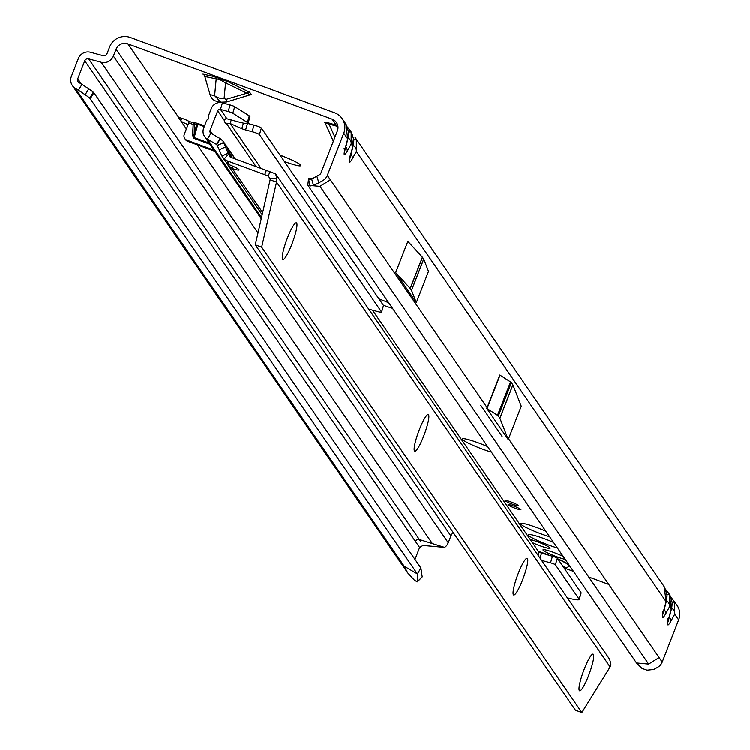<?xml version="1.0" encoding="UTF-8"?>
<svg xmlns="http://www.w3.org/2000/svg" width="750" height="750" viewBox="0 0 750 750"><rect width="100%" height="100%" fill="white"/><g stroke="black" fill="none" stroke-linecap="round" stroke-linejoin="round"><path stroke-width="1.12" d="M280.031 155.147A19.538 2.203 21.3 0 1 280.481 155.316A19.538 2.203 21.3 0 1 300.844 165.319A19.538 2.203 21.3 0 1 284.859 161.672A19.538 2.203 21.3 0 1 284.409 161.512M378.947 298.894A19.538 2.203 21.3 0 1 379.397 299.062A19.538 2.203 21.3 0 1 388.697 302.803M392.494 308.325A19.538 2.203 21.3 0 1 383.775 305.419A19.538 2.203 21.3 0 1 383.325 305.259M491.409 452.062A19.538 2.203 21.3 0 1 482.681 449.166A19.538 2.203 21.3 0 1 462.497 438.703A19.538 2.203 21.3 0 1 478.303 442.809A19.538 2.203 21.3 0 1 487.603 446.55M549.619 536.672A19.538 2.203 21.3 0 1 540.9 533.766A19.538 2.203 21.3 0 1 520.716 523.303A19.538 2.203 21.3 0 1 536.522 527.409A19.538 2.203 21.3 0 1 545.822 531.15M557.344 547.894A19.538 2.203 21.3 0 1 548.625 544.997A19.538 2.203 21.3 0 1 528.441 534.534A19.538 2.203 21.3 0 1 544.247 538.631A19.538 2.203 21.3 0 1 553.547 542.381M563.222 556.434A13.106 1.472 -158.7 0 0 553.725 552.413A13.106 1.472 -158.7 0 0 542.991 549.788A13.106 1.472 -158.7 0 0 556.669 556.678A13.106 1.472 -158.7 0 0 565.191 559.294M214.284 76.594L228.197 81.797A4.594 2.662 -64.1 0 0 225.572 82.866L219.9 79.622L204.816 76.509A4.594 3.712 102.4 0 0 202.912 74.1L214.284 76.594A4.594 3.712 -77.6 0 1 216.188 79.003L214.631 95.634A9.656 6.713 5.3 0 0 224.119 98.419L226.031 99.347L246.891 93.216L225.572 82.866L224.119 98.419M532.369 542.569A12.525 1.406 -158.7 0 0 539.878 545.672A12.525 1.406 -158.7 0 0 550.144 548.184A12.525 1.406 -158.7 0 0 537.066 541.594A12.525 1.406 -158.7 0 0 530.166 539.372M353.831 140.719L353.334 145.247A8.278 5.447 28.5 0 1 356.334 151.444L356.334 139.669L354.928 137.175L664.2 586.622L666.084 601.594A8.278 3.928 15.1 0 0 666.413 600.928L666.413 600.928A8.278 3.928 15.1 0 0 666.469 600.253M334.913 137.203L328.978 123.891A1.378 0.966 105 0 0 328.481 122.859L337.809 125.634M337.95 126.478L325.2 123.019A1.378 1.35 145.5 0 1 325.275 123.131M325.256 123.112L324.562 122.522L328.481 122.859M348.675 133.238L348.188 137.756A8.278 5.447 28.5 0 1 351.178 143.953L351.178 132.178L347.456 127.003L350.981 131.428L352.856 146.391A8.278 3.928 15.1 0 0 353.184 145.734L353.184 145.734A8.278 3.928 15.1 0 0 353.241 145.059M667.059 595.922L666.562 600.441A8.278 5.447 28.5 0 1 669.553 606.638L669.553 594.862L665.841 589.688M672.206 603.403L671.719 607.922A8.278 5.447 28.5 0 1 674.709 614.119L674.709 602.353L670.988 597.169M512.466 504.178A7.125 0.806 -158.7 0 0 518.306 505.603A7.125 0.806 -158.7 0 0 510.872 501.863A7.125 0.806 -158.7 0 0 505.031 500.428A7.125 0.806 -158.7 0 0 512.466 504.178M515.278 508.256A6.9 0.778 -158.7 0 0 520.931 509.644A6.9 0.778 -158.7 0 0 513.731 506.016A6.9 0.778 -158.7 0 0 508.078 504.628A6.9 0.778 -158.7 0 0 515.278 508.256M213.994 150.141L186.872 140.147A4.594 4.509 145.5 0 1 184.275 134.325L188.756 122.831L188.559 121.125A5.747 0.647 -158.7 0 0 183.422 118.838A5.747 0.647 -158.7 0 0 178.706 117.694A5.747 0.647 -158.7 0 0 178.744 117.816L180.825 120.853A9.197 1.031 -158.7 0 0 188.062 124.594M564.019 567.853L573.478 571.341M588.722 576.956L608.719 584.334M312.244 178.819L308.569 178.491L307.809 185.259L310.059 185.981L308.663 179.503L311.644 179.062L319.491 174.694A3.216 3.159 145.5 0 0 320.944 173.034L337.387 130.838A9.197 9.019 145.5 0 0 332.194 119.194L127.866 43.884A9.197 9.019 145.5 0 0 116.034 49.256L450.9 535.903L448.238 542.719A10.116 9.919 145.5 0 1 444.609 547.359L422.944 545.391L419.616 547.453L414.975 559.35M316.866 176.175L318.853 182.812L322.791 180.6A10.116 9.919 -34.5 0 0 327.328 175.388L343.772 133.191A16.097 15.778 145.5 0 0 334.688 112.809L130.359 37.5A16.097 15.778 145.5 0 0 109.65 46.903L106.988 53.728A3.216 3.159 -34.5 0 1 103.116 55.697L90.553 52.284A10.116 9.919 145.5 0 0 78.366 58.462L71.363 76.425A10.116 9.919 145.5 0 0 75.506 88.5L78.431 90.216L81.994 84.337L79.059 82.622A3.216 3.159 145.5 0 1 77.747 78.778L84.75 60.816A3.216 3.159 145.5 0 1 88.631 58.847L101.184 62.259A10.116 9.919 -34.5 0 0 113.372 56.081L116.034 49.256M214.772 151.266L187.641 141.272A4.594 4.509 145.5 0 1 185.512 139.622L184.744 138.497M312.609 185.7L319.819 186.356L330.413 179.878L487.106 407.597L486.797 408.394L508.228 439.528L499.913 418.228A9.197 1.031 -158.7 0 0 499.866 418.144L498.366 415.969A9.197 1.031 -158.7 0 0 497.503 415.275L486.797 408.394M307.809 185.259L636.497 662.916L648.628 664.022L659.1 657.534L662.194 662.034L678.638 619.837A16.097 15.778 -34.5 0 0 676.997 605.222L670.978 597.15M487.106 407.597L499.809 375.019L510.516 381.9A9.197 1.031 -158.7 0 1 511.378 382.603L512.869 384.769A9.197 1.031 -158.7 0 1 512.916 384.853L521.241 406.163L508.228 439.528M416.325 302.644L428.503 271.397L423.731 259.163A9.197 1.031 -158.7 0 0 423.684 259.078L422.466 257.306A9.197 1.031 -158.7 0 0 422.381 257.213L407.85 241.378L395.672 272.625L416.325 302.644L411.553 290.409A9.197 1.031 -158.7 0 0 411.506 290.325L410.278 288.553A9.197 1.031 -158.7 0 0 410.203 288.45L395.672 272.625M342.131 118.584L345.825 123.937L347.709 138.909A8.278 3.928 15.1 0 0 348.038 138.244L348.038 138.244A8.278 3.928 15.1 0 0 348.094 137.569M480.722 405.244L502.097 436.416L480.722 405.244M665.831 589.669L669.356 594.113L671.241 609.075A8.278 3.928 15.1 0 0 671.569 608.419L671.569 608.419A8.278 3.928 15.1 0 0 671.625 607.734M662.194 662.034A10.116 9.919 145.5 0 1 657.647 667.247L653.775 669.422L647.072 670.134L642 668.372L636.497 662.916M453.206 532.5A9.197 9.019 -34.5 0 0 450.9 535.903M84.75 60.816L415.491 541.462A3.216 3.159 145.5 0 1 419.372 539.494L420.778 541.547L419.634 539.569L444.609 547.359M422.175 576.581L420.909 567.984L417.356 573.862L417.375 581.531L422.109 576.984L417.281 581.812L414.431 580.153L407.747 572.906A10.116 9.919 145.5 0 1 407.006 571.875L401.269 563.541A10.116 9.919 -34.5 0 0 404.184 566.156L75.506 88.5M72.394 85.612L401.072 563.269A10.116 9.919 -34.5 0 0 401.269 563.541M407.747 572.906L404.184 566.156L417.356 573.862L89.728 98.081A13.791 1.144 -148.8 0 0 85.153 94.734L78.431 90.216M90.319 98.606L93.881 92.728L93.281 92.203A13.791 1.144 -148.8 0 0 88.716 88.856L81.994 84.337M420.909 567.984L93.881 92.728M343.772 133.191L347.709 138.909L345.159 148.312C343.331 155.728 344.016 156.713 347.203 151.275L351.178 143.953L352.856 146.391L350.316 155.794C348.488 163.219 349.172 164.203 352.35 158.766L356.334 151.444L666.084 601.594L663.544 610.997C661.716 618.413 662.391 619.397 665.578 613.959L669.553 606.638L671.241 609.075L668.691 618.478A8.278 3.928 15.1 0 0 669.019 617.822L669.019 617.822A8.278 3.928 15.1 0 0 669.075 617.081M668.691 618.478C666.863 625.894 667.547 626.887 670.734 621.441A8.278 5.447 -151.5 0 0 669.281 616.847M663.544 610.997A8.278 3.928 15.1 0 0 663.872 610.331L663.872 610.331A8.278 3.928 15.1 0 0 663.919 609.591M665.578 613.959A8.278 5.447 -151.5 0 0 664.134 609.366M308.709 179.756L308.569 178.491M318.853 182.812L313.528 185.409L310.059 185.981M313.528 185.409L311.644 179.062L312.516 178.847M345.159 148.312A8.278 3.928 15.1 0 0 345.487 147.647L345.487 147.647A8.278 3.928 15.1 0 0 345.544 146.916M347.203 151.275A8.278 5.447 -151.5 0 0 345.75 146.681M332.194 119.194L336.131 124.903A1.378 0.966 -75 0 1 336.628 125.934M350.316 155.794A8.278 3.928 15.1 0 0 350.644 155.137L350.644 155.137A8.278 3.928 15.1 0 0 350.691 154.397M352.35 158.766A8.278 5.447 -151.5 0 0 350.906 154.162M204.262 126.581L197.822 124.209L194.194 137.569L194.316 124.359A1.378 1.322 89.7 0 0 193.509 122.953L195.891 122.944A1.378 1.322 -90.3 0 1 196.706 124.35L193.162 124.453L193.509 122.953L188.559 121.125M195.891 122.944L197.916 123.478L197.822 124.209L196.706 124.35L193.753 135.216L192.591 135.3L193.941 138.347L209.934 144.244M248.869 94.875L250.828 94.856L246.891 93.216A4.594 2.662 -64.1 0 1 249.506 92.147L251.737 94.781A4.594 3.712 102.4 0 0 251.588 94.716M226.566 101.428L226.031 99.347M221.016 102.216L216.525 101.231A11.494 9.291 -77.6 0 1 210.084 94.631L204.816 76.509M569.363 565.931A22.988 2.587 -158.7 0 0 569.419 565.837A22.988 2.587 -158.7 0 0 557.766 558.759M550.491 555.684A22.988 2.587 -158.7 0 0 545.428 553.734A22.988 2.587 -158.7 0 0 538.369 551.306M563.991 567.816L566.822 567.638L569.278 566.138A22.988 2.587 -158.7 0 0 569.344 566.044A22.988 2.587 -158.7 0 0 558.019 559.125M548.466 555.131A22.988 2.587 -158.7 0 0 545.344 553.95A22.988 2.587 -158.7 0 0 538.584 551.606M291.816 244.359A19.538 3.178 -69.8 0 1 282.469 259.078A19.538 3.178 -69.8 0 1 287.438 237.994A19.538 3.178 -69.8 0 1 295.8 222.909A19.538 3.178 -69.8 0 1 291.816 244.359M423.703 436.022A19.538 3.178 -69.8 0 1 414.356 450.741A19.538 3.178 -69.8 0 1 419.325 429.656A19.538 3.178 -69.8 0 1 427.688 414.572A19.538 3.178 -69.8 0 1 423.703 436.022M522.619 579.769A19.538 3.178 -69.8 0 1 513.272 594.487A19.538 3.178 -69.8 0 1 518.241 573.403A19.538 3.178 -69.8 0 1 526.603 558.319A19.538 3.178 -69.8 0 1 522.619 579.769M588.562 675.6A19.538 3.178 -69.8 0 1 579.216 690.319A19.538 3.178 -69.8 0 1 584.184 669.234A19.538 3.178 -69.8 0 1 592.547 654.15A19.538 3.178 -69.8 0 1 588.562 675.6M266.353 170.381L269.934 171.722L268.266 176.016A13.791 1.556 21.3 0 0 264.694 174.637L266.353 170.381L230.738 157.256L228.188 153.188L221.916 156.037L224.119 159.037L228.581 154.078M224.119 159.037A9.197 9.019 -34.5 0 0 226.95 160.725L229.819 164.906L225.534 161.559L222.703 157.444M249.797 116.934A10.341 1.303 -163.7 0 0 249.966 116.775A10.341 1.303 -163.7 0 0 249.909 116.55L249.591 116.091A4.594 0.581 -163.7 0 0 249.309 115.856L234.722 106.641A4.594 0.581 -163.7 0 0 230.1 104.934L222.413 102.844A9.197 9.019 -34.5 0 0 211.331 108.459L208.378 116.025A1.378 1.35 145.5 0 0 208.519 117.281L208.744 117.6M225.328 122.878L226.256 123.216A4.594 0.75 -69.8 0 1 225.797 123.525A4.594 0.75 -69.8 0 1 225.731 123.459L224.419 121.556A4.594 0.75 -69.8 0 1 224.4 120.525L225.384 118.884A2.297 2.25 145.5 0 1 226.922 118.763L239.278 122.119A10.341 1.303 -163.7 0 0 248.044 123.347A10.341 1.303 -163.7 0 0 247.987 123.122L247.669 122.653A4.594 0.581 -163.7 0 0 247.387 122.419L232.791 113.203A4.594 0.581 -163.7 0 0 228.178 111.497L220.481 109.406A2.297 2.25 -34.5 0 0 217.716 110.812L210.047 130.481A2.297 2.25 -34.5 0 0 210.984 133.228L220.369 138.713L223.106 141.216L225.553 146.925A13.791 0.488 65.6 0 0 228.188 153.188M208.519 117.281A1.378 1.35 145.5 0 0 208.763 117.544L207.928 119.672A1.378 1.35 145.5 0 0 206.606 120.562L203.663 128.128A9.197 9.019 -34.5 0 0 207.422 139.106L216.806 144.591L220.369 138.713M230.738 157.256L230.053 156.853M264.694 174.637L226.95 160.725M227.634 163.725L228.084 165.272L232.312 168.525A11.494 1.294 -158.7 0 0 239.081 169.894A11.494 1.294 -158.7 0 0 229.819 164.906M262.65 212.606L232.312 168.525L233.175 166.322M232.088 157.753L227.916 149.531L231.094 157.463M221.916 156.037A13.791 0.488 -114.4 0 1 219.272 149.775L225.553 146.925M227.016 163.228L227.306 163.866M235.059 158.85L223.828 142.519L217.547 145.369L216.806 144.591L219.272 149.775M217.537 145.341L223.763 142.369M231.234 119.934L230.184 123.506L226.256 123.216L256.106 166.603M247.931 123.469L254.025 125.128A6.9 0.872 -163.7 0 1 261.375 128.034L259.453 134.606A6.9 0.872 -163.7 0 0 252.103 131.691L245.616 129.928A4.594 0.581 16.3 0 1 241.8 128.634L230.184 123.506L261.112 168.45M261.375 128.034L383.475 305.475A4.594 0.581 16.3 0 1 383.503 305.578A4.594 0.581 16.3 0 1 383.428 305.644M259.453 134.606L381.553 312.037A4.594 0.581 16.3 0 1 381.581 312.141A4.594 0.581 16.3 0 1 377.681 311.597L368.756 309.169M372.45 310.172L539.034 552.263L552.45 556.209A4.594 0.581 16.3 0 1 557.344 558.15L581.044 592.594A13.791 1.744 16.3 0 1 581.128 592.894A13.791 1.744 16.3 0 1 580.894 593.109M541.594 560.353L550.519 562.781A4.594 0.581 16.3 0 1 555.422 564.722L579.122 599.156L581.044 592.594M567.356 597.788L567.506 597.825A13.791 1.744 -163.7 0 0 579.206 599.466A13.791 1.744 -163.7 0 0 579.122 599.156M610.106 666.9L610.922 664.022L609.6 659.175L275.606 173.859L276.966 178.697L276.534 182.137L261.656 247.209L581.831 712.5L610.106 666.9L276.534 182.137L270.15 179.784L255.272 244.856L575.447 710.147L581.831 712.5M269.934 171.722L275.606 173.859M270.113 178.697L268.266 176.016L270.113 178.716L276.966 178.697M270.113 178.716L270.15 179.784M261.656 247.209L255.272 244.856M219.703 78.216A4.594 1.134 -70.4 0 1 219.9 79.622M356.334 139.669A8.278 1.613 156 0 0 353.784 139.641M324.562 122.522A1.378 1.35 145.5 0 1 325.2 123.019L325.153 122.962M351.178 132.178A8.278 1.613 156 0 0 348.637 132.159M669.553 594.862A8.278 1.613 156 0 0 667.013 594.844M674.709 602.353A8.278 1.613 156 0 0 672.159 602.325M178.819 117.619L127.866 43.884M197.916 123.478L204.525 125.916M257.991 232.978L197.334 144.844M186.384 128.916L180.825 120.853L181.828 118.284M228.197 81.797L249.506 92.147M188.756 122.831L193.162 124.453L192.591 135.3M319.95 186.366L648.628 664.022M508.538 438.731L659.1 657.534M670.734 621.441L674.709 614.119L678.638 619.837M327.328 175.388L330.413 179.878M113.372 56.081L448.238 542.719M101.184 62.259L431.934 542.916M419.372 539.494L88.631 58.847M415.491 541.462L419.616 547.453M81.281 83.916L77.747 78.778M85.153 94.734L88.716 88.856M89.728 98.081L93.281 92.203M500.025 375.197L487.013 408.562M510.516 381.9L497.503 415.275M511.378 382.603L498.366 415.969M512.869 384.769L499.866 418.144M512.916 384.853L499.913 418.228M422.381 257.213L410.203 288.45M422.466 257.306L410.278 288.553M423.684 259.078L411.506 290.325M423.731 259.163L411.553 290.409M187.641 141.272L186.872 140.147M193.941 138.347L194.194 137.569L209.138 143.072M210.084 94.631L214.631 95.634L220.828 102.178L226.734 101.934L251.062 94.547M563.775 567.497A18.684 2.1 -158.7 0 0 562.312 565.369M210.984 133.228L207.422 139.106L261.488 217.669M216.806 144.591L217.828 146.081M216.506 144.422L220.069 138.544M229.472 156.066L230.934 157.331M212.569 134.156L210.047 130.481M217.716 110.812L224.4 120.525M222.413 102.844L220.481 109.406L226.922 118.763M225.253 122.775L226.303 123.188M234.722 106.641L232.791 113.203M230.1 104.934L228.178 111.497M249.309 115.856L247.387 122.419M249.591 116.091L247.669 122.653M249.909 116.55L247.987 123.122M243.422 123.112L241.8 128.634M247.472 123.591L245.616 129.928M254.025 125.128L252.103 131.691M383.475 305.475L381.553 312.037M539.034 552.263L538.134 555.319M541.481 553.237L540.056 558.113M552.45 556.209L550.519 562.781M557.344 558.15L555.422 564.722M669.891 594.947L672.169 602.4L671.569 608.419L668.241 621.366L667.641 618.619M664.744 587.466L667.013 594.919L666.413 600.928L663.094 613.884L662.484 611.128M346.359 124.781L348.637 132.234L348.038 138.244L344.709 151.2L344.109 148.453M333.337 141.234L325.284 123.169M351.516 132.272L353.794 139.716L353.184 145.734L349.866 158.681L349.256 155.934M262.153 214.772L228.084 165.272M235.303 158.934L223.162 141.291M261.234 218.784L204.6 136.481M249.966 116.775L248.044 123.347M383.503 305.578L381.581 312.141M581.128 592.894L579.206 599.466"/></g></svg>
